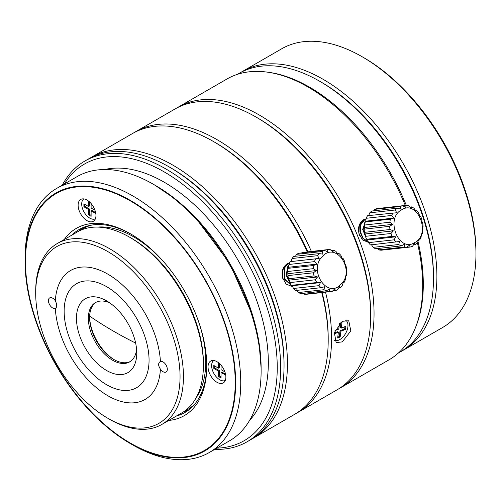<?xml version="1.0" encoding="UTF-8"?>
<svg xmlns="http://www.w3.org/2000/svg" width="501" height="501" viewBox="0 0 501 501"><rect width="100%" height="100%" fill="white"/><g stroke="black" fill="none" stroke-linecap="round" stroke-linejoin="round"><path stroke-width="0.75" d="M240.962 72.344A160.921 92.904 60 0 1 242.647 71.336L281.706 48.785A160.921 92.904 60 0 1 362.167 56.751A160.921 92.904 60 0 1 362.167 56.757L363.864 57.734A158.516 91.52 60 0 1 475.95 251.878L475.95 253.838A160.921 92.904 60 0 1 442.621 327.504L403.562 350.055A160.921 92.904 60 0 1 401.846 351.007M242.647 71.336A160.921 92.904 60 0 1 323.101 79.302A160.921 92.904 60 0 1 428.23 221.11A160.921 92.904 60 0 1 403.562 350.055M433.49 277.366A158.516 91.52 -120 0 0 321.404 82.245L321.404 82.245A158.516 91.52 60 0 1 433.49 276.389L433.49 278.349A160.921 92.904 60 0 1 400.167 352.015L398.351 353.061M362.167 56.757A160.921 92.904 60 0 1 475.95 253.838M196.154 397.775A102.072 58.936 -120 0 0 200.087 326.164M161.591 259.493A102.072 58.936 -120 0 0 133.573 236.773A102.072 58.936 -120 0 0 97.614 227.091M184.556 411.139A104.477 60.32 -120 0 0 187.506 409.618A104.477 60.32 -120 0 0 195.027 403.793M91.84 225.055A104.477 60.32 -120 0 0 83.034 228.656A104.477 60.32 -120 0 0 80.241 230.454M89.623 316.832A36.028 20.798 -120 0 0 114.447 359.824A36.028 20.798 60 0 1 89.623 316.832M35.696 293.285L35.696 291.325A104.477 60.32 60 0 1 57.333 243.492L77.292 231.976A104.477 60.32 60 0 1 129.527 237.148L131.224 238.132A102.072 58.936 60 0 1 203.406 363.144L203.406 365.104A104.477 60.32 60 0 1 181.763 412.937L161.81 424.453A104.477 60.32 60 0 1 109.575 419.281A104.477 60.32 60 0 1 109.569 419.281L107.872 418.297A102.072 58.936 -120 0 0 180.053 376.627A102.072 58.936 -120 0 0 107.872 251.608A102.072 58.936 -120 0 0 35.696 293.285A102.072 58.936 -120 0 0 107.872 418.297L109.569 419.281M131.224 238.132L129.527 237.148A104.477 60.32 60 0 1 203.406 365.104M57.333 243.492A104.477 60.32 60 0 1 109.575 248.671A104.477 60.32 60 0 1 177.824 340.736A104.477 60.32 60 0 1 161.81 424.453M130.285 361.509A34.225 19.758 60 0 1 113.821 359.467L113.821 359.467A34.225 19.758 60 0 1 89.616 317.553A34.225 19.758 60 0 1 96.079 302.272M160.42 369.118C158.04 365.517 158.04 362.962 160.42 361.465A6.006 3.469 60 0 1 163.069 361.922A6.006 3.469 60 0 1 166.99 367.208A6.006 3.469 60 0 1 166.069 372.024A6.006 3.469 60 0 1 163.069 371.723A6.006 3.469 60 0 1 160.42 369.118A74.455 42.986 60 0 1 107.872 395.746A74.455 42.986 60 0 1 55.329 308.447A6.006 3.469 60 0 1 52.68 307.99A6.006 3.469 60 0 1 48.754 302.698A6.006 3.469 60 0 1 49.674 297.888A6.006 3.469 60 0 1 52.68 298.189A6.006 3.469 60 0 1 55.329 300.794A74.455 42.986 60 0 1 107.872 274.166A74.455 42.986 60 0 1 160.42 361.465L160.019 361.647M136.579 349.379A34.225 19.758 60 0 1 129.659 361.897A34.225 19.758 60 0 1 112.543 360.206A34.225 19.758 60 0 1 90.186 330.046A34.225 19.758 60 0 1 95.434 302.617A34.225 19.758 60 0 1 109.738 302.88M106.6 384.718A60.045 34.669 -120 0 0 149.06 360.206A60.045 34.669 -120 0 0 106.6 286.666A60.045 34.669 -120 0 0 64.141 311.177A60.045 34.669 -120 0 0 106.6 384.718M106.6 370.502A42.629 24.612 60 0 1 76.453 318.285A42.629 24.612 60 0 1 106.6 300.882L106.6 300.882A42.629 24.612 60 0 1 136.748 353.092A42.629 24.612 60 0 1 106.6 370.502M55.329 300.794C57.152 304.714 57.152 307.27 55.329 308.447L55.636 308.315M370.652 314.622A159.719 92.215 -120 0 0 257.721 118.036L257.721 118.036A159.719 92.215 60 0 1 370.652 313.651L370.652 315.611A162.117 93.599 60 0 1 337.079 389.822L298.02 412.373A162.117 93.599 60 0 1 296.304 413.325M176.678 108.078A162.117 93.599 60 0 1 178.356 107.064A162.117 93.599 60 0 1 259.418 115.092A162.117 93.599 60 0 1 365.323 257.952A162.117 93.599 60 0 1 340.473 387.862A162.117 93.599 60 0 1 338.757 388.814M363.626 220.127L359.349 225.469L358.873 233.203L362.417 239.866L368.304 242.302M178.356 107.064L226.984 78.989A162.117 93.599 60 0 1 267.139 72.113A162.117 93.599 60 0 1 308.046 87.017A162.117 93.599 60 0 1 405.322 205.51M417.402 242.828A162.117 93.599 60 0 1 415.135 328.449A162.117 93.599 60 0 1 389.102 359.787L340.473 387.862M267.139 72.113L268.918 72.357A160.921 92.904 60 0 1 309.518 87.149A160.921 92.904 60 0 1 406.355 205.46M417.984 241.457A160.921 92.904 60 0 1 415.811 326.79L415.135 328.449M237.436 74.342L239.246 73.296A160.921 92.904 60 0 1 319.707 81.268L321.404 82.245L319.707 81.268A160.921 92.904 60 0 1 433.49 278.349M366.081 218.812L363.457 219.751C358.653 223.371 357.363 228.638 359.58 235.551M328.193 339.133A159.719 92.215 -120 0 0 322.143 292.534A159.719 92.215 60 0 1 328.199 338.162L328.199 340.123A162.117 93.599 60 0 1 294.619 414.34L253.863 437.868A162.117 93.599 60 0 1 252.147 438.82M307.89 251.828A159.719 92.215 -120 0 0 215.261 142.547A159.719 92.215 60 0 1 307.89 251.828M134.218 132.59A162.117 93.599 60 0 1 135.903 131.575A162.117 93.599 60 0 1 216.958 139.604A162.117 93.599 60 0 1 311.384 251.439M325.525 292.158A162.117 93.599 60 0 1 298.02 412.373M342.283 321.291L334.349 332.57L336.152 342.609L342.283 341.882L350.819 330.948L348.765 320.765L342.283 321.291M135.903 131.575L174.962 109.024A162.117 93.599 60 0 1 256.017 117.052L257.721 118.036L256.024 117.059A162.117 93.599 60 0 1 256.024 117.052A162.117 93.599 60 0 1 370.652 315.611M334.443 340.329L334.261 340.248A11.517 6.651 120 0 0 334.443 340.329A11.517 6.651 120 0 0 339.828 339.572A11.517 6.651 120 0 0 347.256 329.752A11.517 6.651 120 0 0 345.934 320.421A11.517 6.651 120 0 0 345.515 320.158M339.697 323.277L342.008 322.356L341.287 328.105L345.903 326.27L345.508 329.407L340.893 331.236L340.173 336.979L337.655 337.981L338.375 332.238L334.017 333.967M334.987 330.604L338.77 329.101L339.471 323.496M340.173 336.979L339.321 336.49L340.041 330.748L340.893 331.236M340.041 330.748L344.657 328.913L345.508 329.407M344.657 328.913L344.945 326.652M341.049 322.738L340.436 327.61L341.287 328.105M334.217 333.059L337.524 331.743L338.375 332.238M337.762 337.11L339.321 336.49M214.772 449.341A162.117 93.599 -120 0 0 247.068 441.794L250.462 439.828A162.117 93.599 -120 0 0 284.042 365.617A162.117 93.599 -120 0 0 169.407 167.058L171.104 168.042A159.719 92.215 -120 0 1 284.042 363.651A159.719 92.215 -120 0 0 170.259 167.559M90.061 158.084A162.117 93.599 60 0 1 91.746 157.07A162.117 93.599 60 0 1 172.801 165.098A162.117 93.599 60 0 1 287.436 363.651A162.117 93.599 60 0 1 253.863 437.868M286.929 264.409L282.821 269.882L282.514 277.598L286.14 284.13L292.014 286.422M91.746 157.07L132.502 133.535A162.117 93.599 60 0 1 213.564 141.57L213.564 141.57A162.117 93.599 60 0 1 307.313 251.89M321.736 292.578A162.117 93.599 60 0 1 328.199 340.123M289.509 262.962L287.029 263.87C282.226 267.49 280.936 272.757 283.159 279.677M104.696 169.52A147.106 84.932 60 0 1 164.309 182.258A147.106 84.932 60 0 1 256.562 300.143A147.106 84.932 60 0 1 249.554 420.427M216.852 448.144A159.719 92.215 -120 0 0 273.959 334.43A159.719 92.215 -120 0 0 164.309 171.962A159.719 92.215 -120 0 0 64.341 183.986M247.068 441.794A162.117 93.599 -120 0 0 271.918 311.885A162.117 93.599 -120 0 0 166.006 169.019A162.117 93.599 -120 0 0 84.951 160.99A162.117 93.599 -120 0 0 62.262 185.182M171.104 168.042L169.407 167.058A162.117 93.599 -120 0 0 88.345 159.03L84.951 160.99M25.05 261.19A148.91 85.972 -120 0 0 130.341 443.567A148.91 85.972 -120 0 0 235.639 382.777A148.91 85.972 -120 0 0 130.348 200.4A148.91 85.972 -120 0 0 25.05 261.19L25.05 258.247A152.511 88.051 60 0 1 56.638 188.432L77.016 176.665A152.511 88.051 60 0 1 153.275 184.218L155.817 185.689A148.91 85.972 60 0 1 155.824 185.689A148.91 85.972 60 0 1 261.115 368.066L259.061 342.985L252.98 316.507L229.827 263.52L195.24 217.296L175.287 199.029L154.565 184.975M155.824 185.689L153.275 184.218A152.511 88.051 60 0 1 261.115 371.009A152.511 88.051 60 0 1 229.527 440.824L209.149 452.591A152.511 88.051 60 0 1 132.89 445.038L130.348 443.567A148.91 85.972 -120 0 0 130.348 443.567L132.89 445.038M79.302 230.898A105.68 61.016 60 0 1 83.166 227.517M56.638 188.432A152.511 88.051 60 0 1 132.89 195.985A152.511 88.051 60 0 1 232.527 330.378A152.511 88.051 60 0 1 209.149 452.591M71.862 235.107A105.68 61.016 60 0 1 79.202 229.483A105.68 61.016 60 0 1 131.199 234.236M64.272 239.491A108.078 62.4 60 0 1 130.348 233.735L130.348 233.735A108.078 62.4 60 0 1 206.769 366.106A108.078 62.4 60 0 1 168.749 420.452M216.958 382.282A12.606 7.277 60 0 1 208.723 371.172A12.606 7.277 60 0 1 210.652 361.071A12.606 7.277 60 0 1 216.958 361.691A12.606 7.277 60 0 1 225.193 372.807A12.606 7.277 60 0 1 223.264 382.908A12.606 7.277 60 0 1 216.958 382.282M87.036 220.659A12.606 7.277 60 0 1 78.801 209.55A12.606 7.277 60 0 1 80.736 199.448A12.606 7.277 60 0 1 87.036 200.068A12.606 7.277 60 0 1 95.278 211.184A12.606 7.277 60 0 1 93.343 221.285A12.606 7.277 60 0 1 87.036 220.659M206.763 365.116A105.68 61.016 60 0 1 184.882 412.523A105.68 61.016 60 0 1 176.339 416.068M188.564 410.075A105.68 61.016 60 0 1 183.704 411.728M261.115 368.172L261.115 371.009M130.348 200.888A148.309 85.627 -120 0 0 56.193 193.543A148.309 85.627 -120 0 0 33.454 312.386A148.309 85.627 -120 0 0 130.348 443.078A148.309 85.627 -120 0 0 204.502 450.424A148.309 85.627 -120 0 0 227.235 331.581A148.309 85.627 -120 0 0 130.348 200.888M213.658 360.62L213.777 360.532A11.517 6.651 -120 0 0 213.658 360.62A11.517 6.651 -120 0 0 212.336 369.951A11.517 6.651 -120 0 0 219.764 379.771A11.517 6.651 -120 0 0 225.149 380.528A11.517 6.651 -120 0 0 225.287 380.466L225.149 380.528M225.707 375.036L221.035 372.575L221.035 377.967L218.486 376.502L218.486 371.103L213.814 368.41L213.814 365.467L218.486 368.166L218.693 362.887M221.035 365.185L221.035 369.638L224.886 371.861M219.338 363.438L219.338 367.671L218.486 368.166M214.666 365.955L214.666 367.922L213.814 368.41M214.666 367.922L219.338 370.615L218.486 371.103M219.338 370.615L219.338 376.007L218.486 376.502M219.338 376.007L221.035 376.99M225.55 374.203L221.887 372.086L221.035 372.575M83.736 198.997L83.861 198.91A11.517 6.651 -120 0 0 83.736 198.997A11.517 6.651 -120 0 0 82.421 208.328A11.517 6.651 -120 0 0 89.842 218.148A11.517 6.651 -120 0 0 95.228 218.906A11.517 6.651 -120 0 0 95.372 218.843L95.228 218.906M95.785 213.413L91.113 210.952L91.113 216.344L88.564 214.873L88.564 209.481L83.899 206.788L83.899 203.844L88.564 206.544L88.771 201.264M91.113 203.563L91.113 208.015L94.971 210.238M89.416 201.815L89.416 206.049L88.564 206.544M84.744 204.333L84.744 206.299L83.899 206.788M84.744 206.299L89.416 208.992L88.564 209.481M89.416 208.992L89.416 214.384L88.564 214.873M89.416 214.384L91.113 215.367M95.628 212.581L91.965 210.464L91.113 210.952M365.98 237.825L363.087 230.003L364.828 222.25M365.223 221.655L365.755 220.979M366.394 238.789L362.686 229.383L365.811 220.546M368.316 241.97L363.025 238.094L360.288 231.418L361.008 224.398L364.822 219.601L366.049 219.006M368.379 242.133L362.881 238.432L359.956 231.719L360.595 224.542L364.452 219.638L366.062 218.918M413.538 244.807L415.398 244.601L414.502 243.417L412.48 246.279A21.017 16.633 -96.3 0 1 410.05 247.062L384.424 249.842M410.05 247.062L409.536 245.014L406.799 247.362L381.274 250.193A21.017 16.633 -96.3 0 1 378.731 249.867L377.309 248.552M406.799 247.362A21.017 16.633 -96.3 0 1 404.257 247.037L404.338 244.35L401.063 245.916L375.537 248.746A21.017 16.633 -96.3 0 1 373.189 247.35L371.391 244.626M401.063 245.916A21.017 16.633 -96.3 0 1 398.721 244.519L399.547 241.501L370.439 244.945A21.017 16.633 -96.3 0 1 368.573 242.647L367.584 239.941L366.6 239.246A21.017 16.633 -96.3 0 1 365.442 236.328L365.21 233.98L364.477 232.345A21.017 16.633 -96.3 0 1 364.164 229.151L364.565 227.467L364.327 225.062A21.017 16.633 -96.3 0 1 364.897 221.987L365.724 221.179L366.168 218.286A21.017 16.633 -96.3 0 1 367.552 215.693L396.704 212.756L395.308 209.994A21.017 16.633 83.7 0 1 397.337 208.203L400.85 209.092L400.249 206.518L374.723 209.355A21.017 16.633 -96.3 0 1 377.153 208.573L402.685 205.736L405.823 207.495L405.935 205.441L402.779 205.792M368.548 215.881L369.776 212.831A21.017 16.633 -96.3 0 1 371.811 211.034L397.337 208.203M401.67 209.8C384.837 218.273 398.683 253.099 414.709 242.597C431.549 234.124 417.696 199.298 401.67 209.8M395.972 242.108A21.017 16.633 -96.3 0 1 394.105 239.816L395.734 236.816L392.126 236.416A21.017 16.633 -96.3 0 1 390.968 233.497L393.366 230.855L390.003 229.508A21.017 16.633 -96.3 0 1 389.69 226.32L392.721 224.342L389.853 222.231A21.017 16.633 -96.3 0 1 390.423 219.156L393.88 218.054L391.694 215.455A21.017 16.633 -96.3 0 1 393.078 212.862M373.665 210.827L374.723 209.355M405.935 205.441A21.017 16.633 -96.3 0 1 408.478 205.767L411.02 208.159L411.665 206.888A21.017 16.633 -96.3 0 1 414.014 208.284L415.811 211.009L416.763 210.689A21.017 16.633 -96.3 0 1 418.629 212.988L419.625 215.693L420.602 216.388A21.017 16.633 -96.3 0 1 421.761 219.306L421.992 221.655L422.725 223.289A21.017 16.633 -96.3 0 1 423.044 226.483L422.637 228.174L422.875 230.573A21.017 16.633 -96.3 0 1 422.312 233.648L421.479 234.455L421.034 237.349A21.017 16.633 -96.3 0 1 419.656 239.941L418.654 239.754L417.427 242.803A21.017 16.633 -96.3 0 1 415.398 244.601M419.656 239.941L418.535 240.067M378.731 249.867L404.257 247.037M373.189 247.35L398.721 244.519M368.573 242.647L394.105 239.816M367.584 239.941L395.734 236.816M366.6 239.246L392.126 236.416M365.442 236.328L390.968 233.497M416.763 210.689L415.686 210.808M365.21 233.98L393.366 230.855M364.477 232.345L390.003 229.508M364.164 229.151L389.69 226.32M411.665 206.888L409.893 207.082M364.565 227.467L392.721 224.342M364.327 225.062L389.853 222.231M364.897 221.987L390.423 219.156M365.724 221.179L393.88 218.054M366.168 218.286L391.694 215.455M400.249 206.518A21.017 16.633 -96.3 0 1 402.685 205.736M369.776 212.831L395.308 209.994M289.822 282.57L286.497 274.761L287.994 266.714L288.864 265.417M290.179 283.372L286.209 275.356L287.63 266.757L288.902 264.985M289.434 263.144L288.181 263.745L285.075 267.039L284.455 278.725L292.503 286.334M289.472 263.05L287.818 263.783L284.712 267.083L284.18 279.001L292.553 286.453M332.232 291.413A21.017 16.633 -96.3 0 1 329.689 291.444L329.564 288.933L326.439 290.768A21.017 16.633 -96.3 0 1 323.997 289.703L324.573 286.76L321.066 287.68A21.017 16.633 -96.3 0 1 319.018 285.651L320.389 282.608L316.764 282.526A21.017 16.633 -96.3 0 1 315.361 279.771L317.521 276.978L314.052 275.919A21.017 16.633 -96.3 0 1 313.457 272.776L316.306 270.559L313.257 268.668A21.017 16.633 -96.3 0 1 313.545 265.511L316.895 264.115L314.478 261.635A21.017 16.633 83.7 0 1 315.611 258.854L319.212 258.422L317.559 255.679A21.017 16.633 -96.3 0 1 319.406 253.6L322.988 254.176L322.137 251.508A21.017 16.633 -96.3 0 1 322.331 251.389A21.017 16.633 -96.3 0 1 324.473 250.387L327.754 251.884L327.654 249.636A21.017 16.633 -96.3 0 1 330.197 249.604L332.946 251.821L333.447 250.275A21.017 16.633 -96.3 0 1 335.889 251.345L337.937 253.994L338.82 253.362A21.017 16.633 -96.3 0 1 340.868 255.397L342.12 258.147L343.116 258.522A21.017 16.633 -96.3 0 1 344.525 261.272L344.989 263.776L345.828 265.123A21.017 16.633 -96.3 0 1 346.423 268.267L346.623 272.381A21.017 16.633 -96.3 0 1 346.341 275.531L345.615 276.64L345.408 279.408A21.017 16.633 -96.3 0 1 344.275 282.195L343.298 282.332L342.327 285.37A21.017 16.633 -96.3 0 1 340.48 287.449L339.521 286.578L337.749 289.54A21.017 16.633 -96.3 0 1 337.549 289.653A21.017 16.633 -96.3 0 1 335.413 290.661L334.756 288.87L332.232 291.413L306.706 294.25A21.017 16.633 -96.3 0 1 304.163 294.275L303.017 293.367M326.439 290.768L300.907 293.605A21.017 16.633 -96.3 0 1 298.471 292.54L296.423 289.885M321.066 287.68L295.54 290.517A21.017 16.633 -96.3 0 1 293.492 288.482L292.24 285.733L291.238 285.357A21.017 16.633 -96.3 0 1 289.829 282.608L289.365 280.103L288.526 278.756A21.017 16.633 -96.3 0 1 287.931 275.613L287.731 271.498A21.017 16.633 -96.3 0 1 288.019 268.348L288.739 267.24L288.945 264.472A21.017 16.633 -96.3 0 1 290.085 261.685L291.062 261.547L292.033 258.51A21.017 16.633 -96.3 0 1 293.874 256.431L319.406 253.6M295.446 256.255L296.605 254.339A21.017 16.633 -96.3 0 1 296.805 254.226A21.017 16.633 -96.3 0 1 298.94 253.218L324.473 250.387M320.264 258.898L325.243 253.919C337.837 245.477 352.61 268.273 343.273 281.744L338.288 286.722C325.694 295.17 310.921 272.369 320.264 258.898M301.671 252.917L302.122 252.466L327.654 249.636M338.908 287.624L340.48 287.449M332.683 290.962L335.413 290.661M304.163 294.275L329.689 291.444M298.471 292.54L323.997 289.703M338.82 253.362L337.568 253.506M293.492 288.482L319.018 285.651M333.447 250.275L331.336 250.513M292.24 285.733L320.389 282.608M291.238 285.357L316.764 282.526M289.829 282.608L315.361 279.771M289.365 280.103L317.521 276.978M288.526 278.756L314.052 275.919M287.931 275.613L313.457 272.776M322.137 251.508L296.605 254.339M288.15 273.684L316.306 270.559M287.731 271.498L313.257 268.668M288.019 268.348L313.545 265.511M317.559 255.679L292.033 258.51M288.739 267.24L316.895 264.115M319.212 258.422L291.062 261.547M288.945 264.472L314.478 261.635M315.611 258.854L290.085 261.685M89.648 316.106A405.691 234.224 0 0 0 113.959 331.443A405.691 234.224 180 0 0 135.633 343.072M192.227 406.893L187.506 409.618M87.75 225.938L83.034 228.656M345.934 320.421L345.565 320.152M215.261 142.547L213.564 141.57M284.042 363.651L284.042 365.617"/></g></svg>
